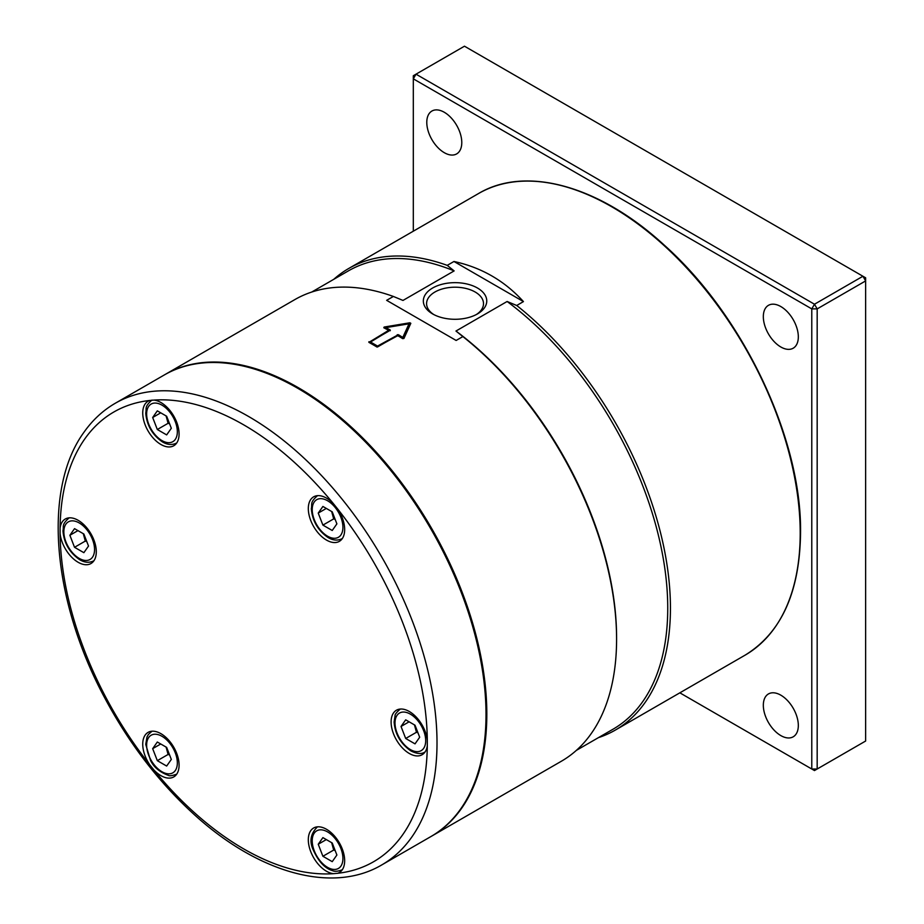 <?xml version="1.0" encoding="UTF-8"?>
<svg xmlns="http://www.w3.org/2000/svg" width="924" height="924" viewBox="0 0 924 924"><rect width="100%" height="100%" fill="white"/><g stroke="black" fill="none" stroke-linecap="round" stroke-linejoin="round"><path stroke-width="1.39" d="M431.219 836.382L561.388 761.226A266.528 153.881 -120 0 0 616.585 639.212A266.528 153.881 -120 0 0 462.878 336.579L456.144 340.459L386.648 300.335L393.381 296.454A266.528 153.881 -120 0 0 294.86 299.584L164.691 374.74M409.886 322.776L410.822 323.308L403.927 338.473L402.656 338.646A266.528 153.881 -120 0 0 397.805 335.631L376.969 347.031A266.528 153.881 -120 0 0 368.895 342.365L388.646 330.353A266.528 153.881 -120 0 0 383.807 327.766L384.141 327.05L409.886 322.776L409.886 323.7L409.009 323.839M368.895 342.365L368.895 341.753L368.895 342.365M383.807 327.766L384.141 327.05L383.841 327.777M415.026 743.866L405.694 738.484L401.028 726.472L405.694 719.831L415.026 725.225L419.681 737.236L415.026 743.866M414.46 724.901L416.458 732.27L417.948 732.778M416.458 732.27L405.694 738.484M401.028 726.472L409.113 721.806M152.668 748.659L157.323 742.018L166.655 747.401L171.321 759.424L166.655 766.054L157.323 760.671L152.668 748.659L160.741 743.993M166.089 747.077L168.099 754.458L169.589 754.966M168.099 754.458L157.323 760.671M166.655 416.25L171.321 428.262L166.655 434.904L157.323 429.51L152.668 417.498L157.323 410.857L166.655 416.25M160.741 412.832L152.668 417.498M166.089 415.927L168.099 423.296L157.323 429.51M168.099 423.296L169.589 423.804M381.808 864.899L430.815 836.613A266.528 153.881 -120 0 0 430.815 528.851A266.528 153.881 -120 0 0 164.287 374.971L115.281 403.257C102.991 410.395 92.539 420.074 83.922 432.317C42.62 488.992 52.183 599.895 104.331 697.17C128.528 742.7 158.189 781.554 193.312 813.732C257.473 872.764 332.132 894.328 381.808 864.899A266.528 153.881 -120 0 0 381.808 557.137A266.528 153.881 -120 0 0 115.281 403.257M149.884 400.45L153.915 400.092A25.699 14.842 60 0 1 176.01 420.536A25.699 14.842 60 0 1 173.758 445.761A25.699 14.842 60 0 1 170.004 446.916A25.699 14.842 60 0 1 146.489 427.951A25.699 14.842 60 0 1 148.059 401.247A25.699 14.842 60 0 1 149.884 400.45A259.679 149.919 60 0 0 84.685 439.062A259.679 149.919 60 0 0 60.095 528.193A25.699 14.842 60 0 1 65.269 519.022A25.699 14.842 60 0 1 85.077 525.906A25.699 14.842 60 0 1 96.292 551.778A25.699 14.842 60 0 1 90.968 563.536A25.699 14.842 60 0 1 72.257 557.761A25.699 14.842 60 0 1 60.095 533.564L60.095 528.193M333.495 503.776L337.514 508.778A25.699 14.842 60 0 1 339.339 541.36A25.699 14.842 60 0 1 317.406 532.028A25.699 14.842 60 0 1 313.64 496.835A25.699 14.842 60 0 1 333.495 503.776A259.679 149.919 60 0 0 153.915 400.092M427.304 740.193L427.304 745.564A25.699 14.842 60 0 1 422.129 754.735A25.699 14.842 60 0 1 402.321 747.851A25.699 14.842 60 0 1 391.106 721.979A25.699 14.842 60 0 1 396.431 710.221A25.699 14.842 60 0 1 415.142 715.996A25.699 14.842 60 0 1 427.304 740.193A259.679 149.919 60 0 0 337.514 508.778M337.514 873.307L333.495 873.665A25.699 14.842 60 0 1 311.388 853.222A25.699 14.842 60 0 1 313.64 827.996A25.699 14.842 60 0 1 317.406 826.841A25.699 14.842 60 0 1 340.91 845.806A25.699 14.842 60 0 1 339.339 872.51A25.699 14.842 60 0 1 337.514 873.307A259.679 149.919 60 0 0 427.304 745.564M153.915 769.981L149.884 764.98A25.699 14.842 60 0 1 148.059 732.397A25.699 14.842 60 0 1 170.004 741.729A25.699 14.842 60 0 1 173.758 776.922A25.699 14.842 60 0 1 153.915 769.981A259.679 149.919 60 0 0 333.495 873.665M413.317 231.196L413.317 78.84L811.78 308.893L811.78 769.011L679.845 692.827M461.781 142.573A24.752 14.287 60 0 1 456.652 153.904A24.752 14.287 60 0 1 437.583 147.274A24.752 14.287 60 0 1 426.784 122.372A24.752 14.287 60 0 1 431.912 111.042A24.752 14.287 60 0 1 450.981 117.671A24.752 14.287 60 0 1 461.781 142.573M798.324 725.479A24.752 14.287 60 0 1 793.196 736.809A24.752 14.287 60 0 1 774.127 730.179A24.752 14.287 60 0 1 763.328 705.278A24.752 14.287 60 0 1 768.445 693.947A24.752 14.287 60 0 1 787.525 700.577A24.752 14.287 60 0 1 798.324 725.479M798.324 336.879A24.752 14.287 60 0 1 793.196 348.209A24.752 14.287 60 0 1 774.127 341.58A24.752 14.287 60 0 1 763.328 316.666A24.752 14.287 60 0 1 768.445 305.336A24.752 14.287 60 0 1 787.525 311.966A24.752 14.287 60 0 1 798.324 336.879M416.008 74.174L413.317 75.733L413.317 78.84L416.008 74.174L464.472 46.2L862.935 276.253L865.638 280.919L865.638 741.025L814.483 770.558L811.78 769.011L817.174 769.011L817.174 308.893L811.78 308.893L814.483 304.227L416.008 74.174M865.638 277.812L865.638 280.919L817.174 308.893L814.483 304.227L862.935 276.253L865.638 277.812M385.816 327.627A266.528 153.881 60 0 1 390.263 330.03L370.512 342.042A266.528 153.881 60 0 1 377.512 346.084L377.512 346.974L397.262 335.574L402.795 338.138L409.009 323.816L385.816 327.627L390.032 330.769M370.512 342.042L370.512 342.943L377.512 346.974M377.512 346.084L398.348 334.684A266.528 153.881 60 0 1 402.795 337.433L402.795 338.138M388.646 330.353L388.646 331.219L369.126 342.492M402.795 337.433L409.009 323.816M401.64 324.982L384.141 327.685M390.263 330.03L390.263 330.63L390.263 330.03M410.591 323.804L409.886 323.7M432.617 313.917L432.617 313.917A31.716 18.318 180 0 1 432.617 288.022A31.716 18.318 180 0 1 477.477 288.022A31.716 18.318 180 0 1 477.477 313.917A31.716 18.318 180 0 1 432.617 313.917M476.264 314.587A28.459 16.436 0 0 0 483.506 303.626A28.459 16.436 0 0 0 455.047 287.202A28.459 16.436 0 0 0 426.588 303.626A28.459 16.436 0 0 0 433.83 314.587M598.382 737.664A266.528 153.881 -120 0 0 615.234 730.133A266.528 153.881 -120 0 0 670.443 608.119A266.528 153.881 -120 0 0 516.724 305.486L507.114 301.49L455.959 331.035L462.878 336.579M393.381 296.454L402.979 300.439L454.134 270.905L447.228 265.361A266.528 153.881 -120 0 0 348.706 268.491A266.528 153.881 -120 0 0 333.76 279.325M447.228 265.361L453.961 261.48C481.404 267.429 504.573 280.804 523.446 301.594L516.724 305.486M453.961 261.48L523.446 301.594M616.585 639.212L616.585 637.652A264.622 152.783 -120 0 0 455.959 331.035M454.134 270.905A264.622 152.783 -120 0 0 348.313 270.917L311.711 292.053M576.333 750.392L612.935 729.267A264.622 152.783 -120 0 0 658.142 534.268A264.622 152.783 -120 0 0 507.114 301.49M331.67 511.515L333.679 518.895L335.158 519.392M326.322 508.431L318.237 513.086L322.903 506.456L332.236 511.838L336.89 523.862L332.236 530.491L322.903 525.109L318.237 513.086M322.903 525.109L333.679 518.895M83.299 533.702L85.308 541.083L86.798 541.579M88.531 546.049L83.865 552.679L74.532 547.297L69.877 535.273L74.532 528.644L83.865 534.026L88.531 546.049M85.308 541.083L74.532 547.297M77.951 530.619L69.877 535.273M331.67 842.676L333.679 850.057L335.158 850.554M322.903 837.618L332.236 843L336.89 855.023L332.236 861.653L322.903 856.271L318.237 844.247L322.903 837.618M326.322 839.581L318.237 844.247M333.679 850.057L322.903 856.271M431.623 836.139A266.528 153.881 -120 0 0 486.821 714.136A266.528 153.881 -120 0 0 370.478 445.911A266.528 153.881 -120 0 0 165.096 374.509M410.36 749.572A21.702 12.532 60 0 1 397.066 715.315A21.702 12.532 60 0 1 423.642 730.665A21.702 12.532 60 0 1 410.36 749.572M424.89 752.044A24.752 14.287 -120 0 0 425.121 751.893L424.89 752.044C421.54 754.284 416.909 753.926 410.984 750.969C400.635 743.785 395.01 734.118 394.121 721.979L395.068 715.615C394.894 714.425 396.592 712.277 400.138 709.182L400.369 709.043A24.752 14.287 -120 0 0 400.138 709.182M148.695 737.502A21.702 12.532 60 0 1 175.283 752.852A21.702 12.532 60 0 1 161.989 771.759A21.702 12.532 60 0 1 148.695 737.502M176.519 774.231A24.752 14.287 -120 0 0 176.761 774.081L176.519 774.231C172.095 775.744 169.392 776.137 168.434 775.398C159.656 772.141 153.673 767.105 150.473 760.279L145.749 744.386L146.985 737.04L148.36 734.511L151.998 731.231A24.752 14.287 -120 0 0 151.767 731.358M175.283 421.691A21.702 12.532 60 0 1 161.989 440.598A21.702 12.532 60 0 1 148.695 406.341A21.702 12.532 60 0 1 175.283 421.691M151.767 400.207L151.998 400.069A24.752 14.287 -120 0 0 151.767 400.207C143.994 407.218 146.858 408.246 145.749 413.005C146.731 425.144 152.229 434.742 162.243 441.776C167.232 444.86 171.991 445.287 176.519 443.07A24.752 14.287 -120 0 0 176.761 442.919L176.519 443.07M149.884 764.98A259.679 149.919 60 0 1 60.095 533.564M397.262 334.673L397.262 335.574M398.348 334.684L398.348 335.574M745.01 655.208C781.311 632.94 799.826 592.111 800.542 532.732C801.836 438.923 743.254 315.361 664.252 245.126C599.872 185.874 525.975 165.153 478.482 193.566A266.528 153.881 60 0 1 683.864 264.98A266.528 153.881 60 0 1 800.207 533.194A266.528 153.881 60 0 1 745.01 655.208L615.234 730.133M342.099 538.669A24.752 14.287 -120 0 0 342.342 538.519L342.099 538.669C337.572 540.887 332.813 540.459 327.824 537.364C317.798 530.33 312.3 520.743 311.33 508.593C312.428 503.846 309.575 502.818 317.348 495.795M340.864 535.008A21.702 12.532 60 0 1 314.276 519.658A21.702 12.532 60 0 1 327.57 500.75A21.702 12.532 60 0 1 340.864 535.008M93.728 560.845A24.752 14.287 -120 0 0 93.971 560.706L93.728 560.845C89.201 563.074 84.442 562.635 79.452 559.551C69.439 552.517 63.941 542.931 62.959 530.78C64.068 526.022 61.203 525.005 68.977 517.983M79.198 522.938A21.702 12.532 60 0 1 92.492 557.195A21.702 12.532 60 0 1 65.904 541.845A21.702 12.532 60 0 1 79.198 522.938M317.348 826.957L317.579 826.818A24.752 14.287 -120 0 0 317.348 826.957C310.406 833.91 309.159 841.822 313.594 850.681C318.699 861.734 324.959 868.375 332.386 870.593C334.673 871.725 337.907 871.471 342.099 869.819A24.752 14.287 -120 0 0 342.342 869.68M314.276 850.819A21.702 12.532 60 0 1 327.57 831.912A21.702 12.532 60 0 1 340.864 866.169A21.702 12.532 60 0 1 314.276 850.819M478.482 193.566L348.706 268.491"/></g></svg>
